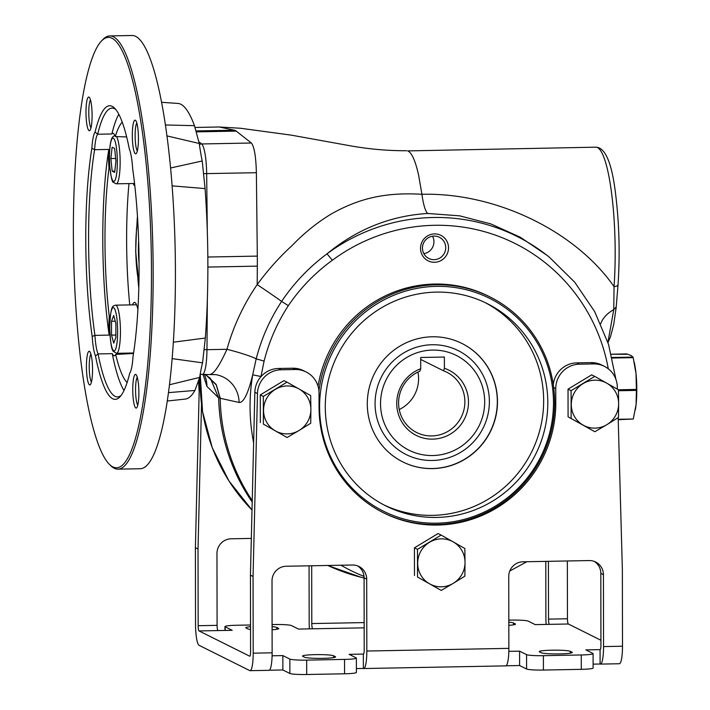 <?xml version="1.0" encoding="UTF-8"?>
<svg xmlns="http://www.w3.org/2000/svg" width="710" height="710" viewBox="0 0 710 710"><rect width="100%" height="100%" fill="white"/><g stroke="black" fill="none" stroke-linecap="round" stroke-linejoin="round"><path stroke-width="1.06" d="M434.502 233.909A14.244 13.951 -63.5 0 1 446.67 254.961A14.244 13.951 -63.5 0 1 422.406 255.414A14.244 13.951 -63.5 0 1 434.502 233.909M318.036 386.231A120.363 117.86 -63.5 0 1 488.533 296.194L490.015 296.94A120.363 117.86 -63.5 0 1 554.643 402.419A120.363 117.86 -63.5 0 1 383.116 512.62M617.38 389.178L617.309 386.817A24.069 23.572 116.5 0 0 604.396 366.351L601.778 365.038A24.069 23.572 116.5 0 0 590.986 362.615L576.769 362.881A24.069 23.572 116.5 0 0 553.285 384.545M254.846 392.266L257.473 393.571A24.069 23.572 116.5 0 1 281.098 369.786L278.471 368.481A24.069 23.572 116.5 0 0 260.952 376.682A24.069 23.572 116.5 0 0 254.846 392.266L250.444 575.153L250.577 651.851A4.81 0.87 -91.1 0 1 249.796 656.235A4.81 0.87 -91.1 0 1 249.707 656.209L199.04 630.933A4.81 0.87 88.9 0 1 198.161 625.705L198.019 548.999L195.401 547.694L199.492 378.128M278.471 368.481L292.689 368.215A24.069 23.572 116.5 0 1 303.481 370.638L306.099 371.951A24.069 23.572 116.5 0 0 295.316 369.519L292.689 368.215M210.621 374.259C214.535 373.007 219.985 364.692 226.951 349.302C233.457 326.112 243.53 304.546 257.18 284.595C267.599 270.341 279.216 257.348 292.014 245.624C304.12 233.049 317.175 222.523 331.171 214.038C359.943 197.779 386.506 192.241 421.926 194.274C494.71 192.508 574.505 230.031 614.043 286.583A96.294 17.386 -91.1 0 0 595.912 147.174L407.638 150.902A96.303 17.386 88.9 0 1 408.907 151.576C412.483 154.319 415.723 162.217 418.634 175.281L421.926 194.274A43.328 7.819 -91.1 0 0 427.775 213.47C390.491 215.742 356.908 229.197 326.999 253.825L332.369 260.233C315.062 272.809 300.383 287.949 288.34 305.655C277.219 322.81 269.134 341.279 264.084 361.07L260.978 376.531A179.364 175.636 116.5 0 0 260.952 376.682M219.062 126.992L195.09 127.463L219.062 126.992L240.45 128.253L291.207 135.131L350.234 145.79C368.996 149.144 387.758 150.795 406.537 150.733M196.191 130.924L234.398 130.205L219.284 127.01M173.311 342.202L205.332 338.031L202.563 362.845L172.095 358.621M202.563 362.845A96.294 17.386 -91.1 0 0 199.679 377.4L194.922 390.456L168.421 392.63M169.433 384.767L199.679 377.4M112.056 38.269A215.21 38.855 -91.1 0 0 101.326 41.18A215.21 38.855 -91.1 0 0 73.583 253.292A215.21 38.855 -91.1 0 0 109.269 464.207A215.21 38.855 -91.1 0 0 151.452 281.719A215.21 38.855 -91.1 0 0 112.056 38.269M109.269 464.207L110.671 465.6A216.656 39.112 -91.1 0 0 117.913 469.15A216.656 39.112 -91.1 0 0 153.094 261.981A216.656 39.112 -91.1 0 0 113.467 36.805A216.656 39.112 -91.1 0 0 109.775 35.917A216.656 39.112 -91.1 0 0 102.675 39.733L101.326 41.18M165.457 124.969L194.46 125.67L199.27 143.491L167.001 135.912M199.27 143.491A96.294 17.386 -91.1 0 0 202.217 160.966L205.075 188.585L172.139 185.86M170.622 167.986L202.217 160.966M89.451 351.344A16.854 3.044 88.9 0 1 89.726 351.548A16.854 3.044 88.9 0 1 92.522 368.064A16.854 3.044 88.9 0 1 90.347 384.669A16.854 3.044 88.9 0 1 86.46 368.943A16.854 3.044 88.9 0 1 89.451 351.344M90.924 354.121A14.44 2.609 -91.1 0 0 89.238 368.126A14.44 2.609 -91.1 0 0 91.448 382.051M132.752 389.71A16.854 3.044 88.9 0 1 136.063 374.667A16.854 3.044 88.9 0 1 138.858 391.174A16.854 3.044 88.9 0 1 136.684 407.788A16.854 3.044 88.9 0 1 132.752 389.71M137.252 377.241A14.44 2.609 -91.1 0 0 135.557 389.888A14.44 2.609 -91.1 0 0 137.775 405.17M135.397 153.777A16.854 3.044 88.9 0 1 132.317 134.714A16.854 3.044 88.9 0 1 135.619 120.425A16.854 3.044 88.9 0 1 138.415 136.941A16.854 3.044 88.9 0 1 136.24 153.546A16.854 3.044 88.9 0 1 135.397 153.777M136.808 123.007A14.44 2.609 -91.1 0 0 135.131 137.003A14.44 2.609 -91.1 0 0 137.332 150.928M92.096 115.41A16.854 3.044 88.9 0 1 89.904 130.436A16.854 3.044 88.9 0 1 85.999 113.937A16.854 3.044 88.9 0 1 89.282 97.314A16.854 3.044 88.9 0 1 92.096 115.41M90.481 99.888A14.44 2.609 -91.1 0 0 88.794 113.893A14.44 2.609 -91.1 0 0 91.004 127.818M115.748 109.455A144.432 26.075 -91.1 0 0 112.082 108.106A144.432 26.075 -91.1 0 0 97.678 134.234L95.096 132.042A146.846 26.51 -91.1 0 1 114.576 108.142A146.846 26.51 -91.1 0 1 129.362 149.135A28.888 5.218 88.9 0 1 132.663 168.714A146.846 26.51 -91.1 0 1 132.992 356.766A28.888 5.218 88.9 0 1 129.752 373.078A146.846 26.51 -91.1 0 1 119.999 396.792A146.846 26.51 -91.1 0 1 95.486 355.976L98.069 353.917A144.432 26.075 -91.1 0 0 117.505 396.925A144.432 26.075 -91.1 0 0 121.117 395.443M126.664 136.932L115.277 136.56A26.483 4.784 -91.1 0 0 113.36 133.436A26.483 4.784 -91.1 0 0 112.908 133.32A26.483 4.784 -91.1 0 0 111.887 133.968L97.678 134.234A26.483 4.784 -91.1 0 0 94.616 149.695L91.856 148.346A146.846 26.51 -91.1 0 0 92.185 336.407L94.936 335.368A26.483 4.784 -91.1 0 0 98.069 353.917L112.269 353.651A26.483 4.784 -91.1 0 0 114.195 355.763A26.483 4.784 -91.1 0 0 115.659 354.432L133.516 353.473M108.816 149.428L94.616 149.695A144.432 26.075 -91.1 0 0 94.936 335.368L109.145 335.102A144.432 26.075 88.9 0 1 108.816 149.428A26.483 4.784 -91.1 0 0 109.012 168.093L109.899 168.163M167.214 401.026L185.301 399.073A198.933 35.908 -91.1 0 0 194.922 390.456M194.46 125.67A198.933 35.908 -91.1 0 0 178.006 103.447L161.631 102.302M205.332 338.031A198.933 35.908 -91.1 0 0 205.075 188.585M95.486 355.976A28.888 5.218 88.9 0 1 92.185 336.407M110.254 316.491L109.278 316.598A132.397 23.9 88.9 0 1 109.012 168.093M128.98 183.579A130.507 23.563 -91.1 0 0 129.744 304.909M111.887 133.968A144.432 26.075 88.9 0 1 118.81 114.248M115.277 136.56A132.397 23.9 88.9 0 1 122.235 122.138M133.169 183.499A26.483 4.784 -91.1 0 0 134.829 185.798M137.9 309.453A26.483 4.784 -91.1 0 0 134.962 302.522A26.483 4.784 -91.1 0 0 134.51 302.416A26.483 4.784 -91.1 0 0 132.566 304.856M137.456 216.23A76.387 13.792 -91.1 0 0 136.87 225.629M137.864 278.551A76.387 13.792 -91.1 0 0 138.796 287.923M127.117 382.521A132.397 23.9 88.9 0 1 115.659 354.432M318.932 390.953A120.363 117.86 -63.5 0 1 436.073 284.79A120.363 117.86 -63.5 0 1 490.015 296.94M436.339 286.361A118.916 116.449 -63.5 0 1 537.923 462.077A118.916 116.449 -63.5 0 1 335.368 465.875A118.916 116.449 -63.5 0 1 436.339 286.361M423.843 253.648A11.839 11.591 116.5 0 0 432.541 236.226M253.63 442.783A186.579 182.701 -63.5 0 1 252.724 374.8C248.074 393.757 243.53 402.978 239.092 402.455L218.671 397.946L206.929 386.4L203.051 374.427M547.188 255.449L520.279 237.229L490.876 223.925L459.672 215.84L427.775 213.47M607.92 342.406L613.768 309.604A28.888 19.188 -15.3 0 0 600.713 323.795M616.094 307.075L613.768 309.604L614.043 286.583C616.848 286.387 618.153 285.642 617.966 284.337M612.144 357.485L633.036 357.094L631.057 355.479L626.682 353.917L611.346 354.21L626.531 354.325M633.036 357.094L633.187 357.645L612.277 358.035M635.308 409.927A31.293 5.653 -91.1 0 0 635.414 409.368A31.293 5.653 -91.1 0 0 636.062 404.673A31.293 5.653 -91.1 0 0 636 373.513L633.187 357.645M571.133 418.341L571.08 390.66L594.731 376.38L591.678 374.853L568.035 389.142L568.08 416.814L583.159 425.13A24.069 23.572 -63.5 0 0 606.837 424.686L618.481 417.453L618.632 403.706A24.069 23.572 -63.5 0 1 606.837 424.686L594.829 431.733L583.159 425.13A24.069 23.572 -63.5 0 1 571.293 404.593A24.069 23.572 -63.5 0 1 583.087 383.613A24.069 23.572 -63.5 0 1 606.766 383.169A24.069 23.572 -63.5 0 1 618.632 403.706L618.428 389.772L636.417 389.435L636 373.513A31.293 5.653 -91.1 0 0 634.554 363.777L634.172 361.967M207.835 257.029L257.313 256.106A96.311 17.386 88.9 0 1 257.331 266.135L257.18 284.595A26.199 0.444 -145.9 0 1 281.613 301.404C294.073 282.935 309.205 267.075 326.999 253.834A186.579 182.701 -63.5 0 1 549.433 257.268L547.002 255.307M252.236 500.612A192.401 188.398 116.5 0 1 220.198 398.7L216.248 384.918L205.376 374.383M252.201 502.041A192.401 188.398 -63.5 0 1 218.671 397.946L210.435 378.474L205.208 374.383M207.355 299.496L206.965 349.675L226.951 349.302A26.696 2.458 -164.8 0 1 256.177 358.861C261.502 338.333 269.977 319.18 281.613 301.404L288.34 305.655M218.52 397.795L210.453 378.492M204.285 349.613A4.81 0.692 -179.6 0 0 206.965 349.675A28.888 5.218 88.9 0 1 202.27 374.445L215.716 374.631A28.888 28.134 -80.5 0 1 239.092 402.455M220.437 398.754L216.177 384.483L205.501 374.383M636.417 389.435L636.417 390.393L618.454 390.731M260.978 376.531L252.724 374.8L256.177 358.861L264.084 361.07M206.929 386.4A28.888 28.311 136 0 0 204.32 374.401M618.206 419.29L633.293 419.006L636.062 404.673L636.417 390.393M633.293 419.006L618.224 419.69L633.293 419.006M432.319 460.479A58.114 56.907 -63.5 0 1 375.066 403.688A58.114 56.907 -63.5 0 1 432.115 344.74A58.114 56.907 -63.5 0 1 489.376 401.54A58.114 56.907 -63.5 0 1 432.319 460.479M461.864 343.418A66.199 64.823 -63.5 0 1 490.228 431.556A66.199 64.823 -63.5 0 1 402.756 461.891M432.283 336.78A66.199 64.823 -63.5 0 1 461.953 343.462A66.199 64.823 -63.5 0 1 490.397 431.636A66.199 64.823 -63.5 0 1 402.845 461.935A66.199 64.823 -63.5 0 1 369.076 388.441A66.199 64.823 -63.5 0 1 432.283 336.78M434.112 259.665A11.839 11.591 116.5 0 0 439.375 237.282A11.839 11.591 116.5 0 0 422.769 245.332A11.839 11.591 116.5 0 0 434.112 259.665M436.348 292.112A113.138 110.787 -63.5 0 1 487.051 303.525A113.138 110.787 -63.5 0 1 535.677 454.231A113.138 110.787 -63.5 0 1 386.036 506.008A113.138 110.787 -63.5 0 1 328.331 380.409A113.138 110.787 -63.5 0 1 436.348 292.112M593.116 664.143L600.092 664.019A19.259 3.479 88.9 0 0 600.42 664.098A19.259 3.479 88.9 0 0 603.553 646.588L603.429 574.674A14.44 14.147 116.5 0 0 589.202 560.563L522.915 561.805A14.44 14.147 116.5 0 0 508.742 576.449L508.866 648.363A19.259 3.479 -91.1 0 1 505.733 665.873L363.689 668.536A19.259 3.479 -91.1 0 0 366.821 651.026L508.866 648.363M199.04 630.933L217.979 630.578A4.81 0.87 88.9 0 1 217.091 625.35L216.967 553.436A14.44 14.147 -63.5 0 1 231.149 538.792L251.331 538.411M600.092 664.019L600.065 649.632A4.81 0.87 -91.1 0 0 600.154 649.65A4.81 0.87 -91.1 0 0 600.935 645.275L600.811 573.369A14.44 14.147 116.5 0 0 594.332 561.433M366.821 651.026L366.697 579.12A14.44 14.147 116.5 0 0 352.471 565.009L286.183 566.252A14.44 14.147 116.5 0 0 272.01 580.895L272.134 652.809A19.259 3.479 88.9 0 1 269.001 670.32L250.062 670.675A19.259 3.479 88.9 0 1 249.734 670.595L199.066 645.31A19.259 3.479 88.9 0 1 195.534 624.392L195.401 547.694M366.697 579.12L364.079 577.816A14.44 14.147 116.5 0 0 357.6 565.879M576.769 362.881L579.387 364.186A24.069 23.572 116.5 0 0 555.761 388.601L555.779 402.978A120.363 117.86 116.5 0 1 383.684 512.904A120.363 117.86 116.5 0 1 319.056 407.425L319.03 393.047A24.069 23.572 116.5 0 0 306.099 371.951M604.396 366.351A24.069 23.572 116.5 0 0 593.604 363.919L590.986 362.615M570.299 651.327L572.038 652.197A15.647 1.447 179.9 0 1 572.304 652.454A15.647 1.447 179.9 0 1 558.078 653.919A15.647 1.447 179.9 0 1 541.269 652.774L539.52 651.904A15.647 1.447 179.9 0 1 539.263 651.638A15.647 1.447 179.9 0 1 553.481 650.174A15.647 1.447 179.9 0 1 570.299 651.327L570.299 653.164M333.567 655.765L335.315 656.644A15.647 1.447 179.9 0 1 335.573 656.901A15.647 1.447 179.9 0 1 321.355 658.365A15.647 1.447 179.9 0 1 304.537 657.22L302.788 656.351A15.647 1.447 179.9 0 1 302.531 656.084A15.647 1.447 179.9 0 1 316.749 654.62A15.647 1.447 179.9 0 1 333.567 655.765L333.567 657.611M250.532 629.477A15.647 1.447 179.9 0 1 247.755 628.891L246.006 628.013A15.647 1.447 179.9 0 1 245.749 627.755A15.647 1.447 179.9 0 1 250.532 626.708M508.822 622.208A15.647 1.447 179.9 0 1 513.508 622.99L513.516 624.835M513.508 622.99L515.256 623.868A15.647 1.447 179.9 0 1 515.513 624.125A15.647 1.447 179.9 0 1 508.822 625.324M272.09 626.655A15.647 1.447 179.9 0 1 276.776 627.436L276.785 629.282M276.776 627.436L278.524 628.306A15.647 1.447 179.9 0 1 278.79 628.572A15.647 1.447 179.9 0 1 272.09 629.77M600.42 664.098L619.36 663.743A19.259 3.479 -91.1 0 0 622.492 646.224L622.359 569.526L618.161 417.649M356.385 668.589L363.369 668.465L363.342 654.079L349.134 654.345L356.127 657.833A14.44 1.331 179.9 0 1 356.367 658.072L356.393 672.459A14.44 1.331 179.9 0 1 344.563 673.79L306.693 674.5A14.44 1.331 179.9 0 1 289.866 673.462L282.873 669.974L269.33 670.222M356.367 658.072A14.44 1.331 179.9 0 1 344.545 659.404L306.667 660.122A14.44 1.331 179.9 0 1 289.84 659.075L282.855 655.587L282.873 669.974M272.081 624.587L274.655 624.534A14.44 1.331 179.9 0 1 291.473 625.581L298.466 629.069L312.666 628.803A4.81 0.87 88.9 0 1 311.788 623.566L311.69 565.772M217.979 630.578L232.179 630.311L225.194 626.823A14.44 1.331 179.9 0 1 224.955 626.584A14.44 1.331 179.9 0 1 236.776 625.253L250.532 624.995M600.234 649.632L585.865 649.898L592.85 653.386A14.44 1.331 179.9 0 1 593.098 653.626L593.116 668.012A14.44 1.331 179.9 0 1 581.295 669.344L543.416 670.054A14.44 1.331 179.9 0 1 526.598 669.015L519.605 665.527L506.053 665.785M593.098 653.626A14.44 1.331 179.9 0 1 581.268 654.966L543.398 655.676A14.44 1.331 179.9 0 1 526.572 654.629L519.578 651.15L519.605 665.527M508.813 620.141L511.377 620.096A14.44 1.331 179.9 0 1 528.204 621.135L535.198 624.622L549.398 624.356A4.81 0.87 88.9 0 1 548.519 619.12L548.413 561.326M309.382 628.865A19.259 3.479 -91.1 0 1 309.169 622.262L309.072 565.817M364.079 577.816L364.203 649.721A4.81 0.87 -91.1 0 1 363.422 654.096A4.81 0.87 -91.1 0 1 363.342 654.079L363.502 654.079M545.795 561.37L545.892 617.815A19.259 3.479 88.9 0 0 546.114 624.418M519.578 651.15L508.822 651.345M201.507 404.46L198.019 548.999M257.473 393.571L253.062 576.458L253.195 653.164A19.259 3.479 88.9 0 1 250.062 670.675M250.444 575.153L253.062 576.458M567.352 560.971L567.459 618.765L548.519 619.12M281.098 369.786L295.316 369.519M549.398 624.356L568.337 624.001A4.81 0.87 88.9 0 1 567.459 618.765M282.855 655.587L272.099 655.791M579.387 364.186L593.604 363.919M568.337 624.001L600.926 640.26M568.08 416.814L594.829 431.733M417.533 577.035L441.229 590.427L417.533 577.035L417.48 549.354L414.427 547.827L414.48 575.508M594.731 376.38L618.428 389.772M571.08 390.66L568.035 389.142M417.48 549.354L441.132 535.074L438.079 533.547L414.427 547.827M441.132 535.074L464.828 548.466L465.032 562.391A24.069 23.572 -63.5 0 1 453.228 583.371L441.229 590.427M464.872 576.138L465.032 562.391A24.069 23.572 -63.5 0 0 453.157 541.854A24.069 23.572 -63.5 0 0 429.488 542.298A24.069 23.572 -63.5 0 0 417.684 563.278A24.069 23.572 -63.5 0 0 429.559 583.815A24.069 23.572 -63.5 0 0 453.228 583.371L464.872 576.138M263.383 424.118L287.08 437.511L263.383 424.118L263.339 396.437L260.286 394.92L260.33 422.592M263.339 396.437L286.982 382.158L283.929 380.631L260.286 394.92M286.982 382.158L310.678 395.55L310.882 409.484A24.069 23.572 -63.5 0 1 299.087 430.464L287.08 437.511M310.731 423.231L310.882 409.484A24.069 23.572 -63.5 0 0 299.017 388.947A24.069 23.572 -63.5 0 0 275.338 389.391A24.069 23.572 -63.5 0 0 263.543 410.371A24.069 23.572 -63.5 0 0 275.409 430.908A24.069 23.572 -63.5 0 0 299.087 430.464L310.731 423.231M198.56 381.439L199.155 392.071M419.85 371.25A33.698 32.997 116.5 0 0 398.638 401.185A33.698 32.997 116.5 0 0 416.69 432.532A33.698 32.997 116.5 0 0 461.269 417.107A33.698 32.997 116.5 0 0 446.785 372.217A33.698 32.997 116.5 0 0 443.519 370.806L444.389 368.295A36.485 35.722 -63.5 0 1 461.518 423.834A36.485 35.722 -63.5 0 1 403.786 424.917A36.485 35.722 -63.5 0 1 420.719 368.738L419.85 371.25M417.933 372.102A33.698 32.997 -63.5 0 1 399.251 409.546M420.702 359.42L443.519 370.806M420.719 368.738L420.693 357.485L444.371 357.041L444.389 368.295M138.645 241.045A26.483 4.784 -91.1 0 0 139.062 263.082M110.884 158.543L112.162 171.154L114.683 172.415L115.925 161.055L114.647 148.443L112.127 147.183L110.884 158.543L115.659 158.454M114.834 171.101L112.162 171.154M113.724 343.125L115.899 337.294L115.872 323.458L113.68 315.453L111.505 321.284L111.532 335.12L113.724 343.125M115.26 321.213L111.505 321.284M115.89 335.04L111.532 335.12M91.856 148.346A28.888 5.218 88.9 0 1 95.096 132.042M123.993 390.536A144.432 26.075 88.9 0 1 112.269 353.651M109.278 316.598A26.483 4.784 -91.1 0 0 109.145 335.102M117.913 469.15L140.163 468.733A216.656 39.112 -91.1 0 0 175.352 261.564A216.656 39.112 -91.1 0 0 135.725 36.387A216.656 39.112 -91.1 0 0 132.033 35.5L109.775 35.917M484.966 302.513A113.138 110.787 -63.5 0 1 531.533 452.163A113.138 110.787 -63.5 0 1 383.968 504.952M608.301 368.809A179.364 175.636 116.5 0 0 332.369 260.233M234.398 130.205A96.311 17.386 88.9 0 1 236.235 131.119L196.466 131.865M198.915 141.796L201.649 143.952L251.367 143.012L236.235 131.119M251.367 143.012C254.278 146.624 255.955 156.519 256.372 172.707L203.752 173.657M257.313 256.106L256.372 172.707M257.331 266.135L207.87 267.067M200.3 374.17A186.579 182.701 116.5 0 0 252.014 510.037L228.966 480.963L212.246 447.699L202.536 411.605L200.22 374.152L201.001 374.321A4.81 4.73 -78.1 0 1 200.211 374.081M364.008 576.378A186.579 182.701 -63.5 0 1 340.924 565.222M327.816 565.471A192.401 188.398 116.5 0 0 360.928 577.221L364.079 578.02M207.311 231.345L206.654 173.639A28.888 5.218 88.9 0 0 201.649 143.952A4.81 4.686 128.2 0 0 199.412 144.556M202.048 374.418A4.81 4.73 -78.1 0 1 201.001 374.321L202.27 374.445M600.811 573.369L603.429 574.674M553.711 387.58L555.761 388.601M572.038 652.197L572.047 652.721M335.315 656.644L335.315 657.167M515.256 623.868L515.256 624.392M278.524 628.306L278.524 628.829M289.84 659.075L289.866 673.462M344.545 659.404L344.563 673.79M306.667 660.122L306.693 674.5M225.194 626.823L225.194 630.444M581.268 654.966L581.295 669.344M543.398 655.676L543.416 670.054M526.572 654.629L526.598 669.015M555.779 402.978L554.643 402.419M253.195 653.164L272.134 652.809M217.091 625.35L198.161 625.705M603.553 646.588L622.492 646.224M364.159 622.59L311.788 623.566M312.666 628.803L364.168 627.835M432.523 350.074A52.957 51.857 -63.5 0 1 477.759 428.325A52.957 51.857 -63.5 0 1 387.553 430.02A52.957 51.857 -63.5 0 1 432.523 350.074M137.758 221.263A40.923 7.384 -91.1 0 0 138.92 282.882M113.369 138.228A21.664 3.914 88.9 0 1 116.83 172.281A21.664 3.914 88.9 0 1 110.023 168.882A21.664 3.914 88.9 0 1 113.369 138.228M116.538 136.604A24.069 4.349 88.9 0 1 120.141 163.034A24.069 4.349 88.9 0 1 116.227 183.819L113.387 182.355C112.242 182.541 111.026 177.18 109.748 166.273C109.145 154.46 109.588 145.914 111.071 140.651C111.772 137.474 113.183 135.814 115.322 135.681M109.766 327.328A21.664 3.914 88.9 0 1 115.632 311.583A21.664 3.914 88.9 0 1 115.703 348.956A21.664 3.914 88.9 0 1 109.766 327.328M136.542 304.785L115.615 305.176A24.069 4.349 88.9 0 1 120.416 329.165A24.069 4.349 88.9 0 1 116.52 353.314L133.587 352.994M607.964 342.531L610.449 336.922L613.733 324.39L616.147 307.643L618.037 284.772C620.016 254.65 619.289 225.061 615.836 196.022C612.215 163.877 605.577 147.591 595.912 147.174M205.084 374.392L210.142 378.181M327.665 565.471L360.928 577.221M635.414 409.368L635.335 409.83M137.696 220.171L136.506 228.948L135.69 251.659L138.894 283.982M134.563 183.482L116.227 183.819M115.615 305.176C112.482 306.054 110.645 305.442 109.73 327.283C110.298 341.821 111.505 349.861 113.36 351.397L116.52 353.314M549.433 257.268L574.674 282.145L594.634 311.557L608.559 344.385L615.934 379.424M526.838 561.734L509.771 571.026M224.963 630.444L224.955 626.584"/></g></svg>
